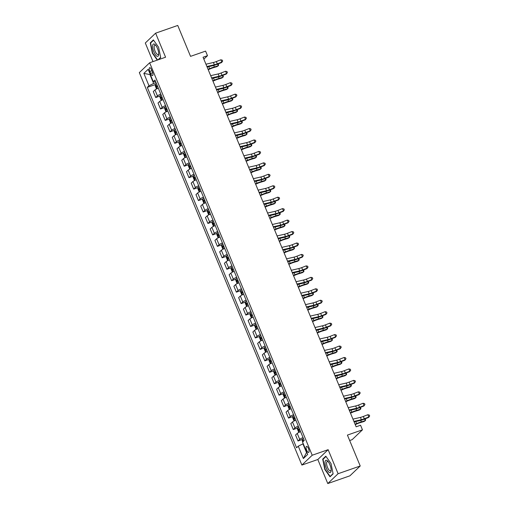 <?xml version="1.0" encoding="UTF-8"?>
<svg xmlns="http://www.w3.org/2000/svg" width="509" height="509" viewBox="0 0 509 509"><rect width="100%" height="100%" fill="white"/><g stroke="black" fill="none" stroke-linecap="round" stroke-linejoin="round"><path stroke-width="0.76" d="M308.473 448.575A3.207 1.139 -109.2 0 0 306.526 446.393A3.207 1.139 -109.2 0 0 306.692 450.274A3.207 1.139 -109.2 0 0 308.639 452.45A3.207 1.139 -109.2 0 0 308.473 448.575M349.67 440.527L352.145 439.668L362.459 429.831L360.563 425.25L356.141 426.796L203.059 57.237L207.487 55.691L205.591 51.11L190.544 56.359L177.743 25.45L155.614 33.174L145.3 43.004L152.999 61.602M327.777 483.55L349.899 475.826L360.219 465.996L338.097 473.72L328.14 449.676L312.208 455.237L301.888 465.067L317.82 459.506L327.777 483.55L338.097 473.72M312.208 455.237L149.646 62.772L139.326 72.609L301.888 465.067M149.811 71.432L150.645 73.449A3.105 1.101 -109.2 0 0 152.535 75.555A3.105 1.101 -109.2 0 0 152.376 71.801L151.536 69.784A3.105 1.101 -109.2 0 0 149.652 67.672A3.105 1.101 -109.2 0 0 149.811 71.432L151.917 70.7M150.301 74.505L150.028 74.766L153.635 83.463L148.978 85.767L147.292 87.37L296.575 447.78L298.261 446.17L302.919 443.873L306.52 452.571L306.793 452.31M148.978 85.767L143.856 73.398L148.151 69.307L153.273 81.675L155.557 81.51M298.261 446.17L303.383 458.533L307.678 454.442L302.556 442.079L304.242 440.47L154.959 80.066L153.273 81.675M362.459 429.831L347.418 435.087L360.219 465.996M149.646 62.772L165.578 57.212L155.614 33.174M203.854 59.152L207.487 55.691M150.365 74.651L143.856 73.398M156.021 82.63L153.635 83.463M303.249 443.753L302.919 443.873M147.292 87.37L155.353 84.558M158.318 88.165A4.008 0.592 157.5 0 0 154.971 89.966L153.285 91.569L155.748 97.524L160.1 96.004M303.046 437.581A4.008 0.592 157.5 0 0 299.706 439.375L298.013 440.985L302.365 439.464M298.013 440.985L295.551 435.03L297.237 433.426A4.008 0.592 157.5 0 1 300.584 431.626M298.306 426.128A4.008 0.592 157.5 0 0 294.959 427.929L293.273 429.539L297.619 428.018M293.273 429.539L290.804 423.583L292.497 421.974A4.008 0.592 157.5 0 1 295.837 420.179M293.566 414.682A4.008 0.592 157.5 0 0 290.219 416.477L288.533 418.086L292.879 416.572M288.533 418.086L286.064 412.131L287.75 410.528A4.008 0.592 157.5 0 1 291.097 408.727M288.819 403.23A4.008 0.592 157.5 0 0 285.479 405.03L283.787 406.64L288.139 405.119M283.787 406.64L281.324 400.685L283.01 399.075A4.008 0.592 157.5 0 1 286.357 397.281M284.079 391.784A4.008 0.592 157.5 0 0 280.733 393.584L279.047 395.188L283.392 393.673M279.047 395.188L276.578 389.239L278.27 387.629A4.008 0.592 157.5 0 1 281.611 385.828M279.339 380.338A4.008 0.592 157.5 0 0 275.993 382.132L274.306 383.741L278.652 382.221M274.306 383.741L271.838 377.786L273.524 376.183A4.008 0.592 157.5 0 1 276.871 374.382M274.593 368.885A4.008 0.592 157.5 0 0 271.252 370.686L269.56 372.295L273.912 370.775M269.56 372.295L267.098 366.34L268.784 364.73A4.008 0.592 157.5 0 1 272.13 362.936M269.853 357.439A4.008 0.592 157.5 0 0 266.506 359.233L264.82 360.843L269.166 359.329M264.82 360.843L262.351 354.888L264.044 353.284A4.008 0.592 157.5 0 1 267.384 351.484M265.113 345.986A4.008 0.592 157.5 0 0 261.766 347.787L260.08 349.397L264.425 347.876M260.08 349.397L257.611 343.441L259.297 341.832A4.008 0.592 157.5 0 1 262.644 340.037M260.366 334.54A4.008 0.592 157.5 0 0 257.026 336.341L255.333 337.944L259.685 336.43M255.333 337.944L252.871 331.995L254.557 330.386A4.008 0.592 157.5 0 1 257.904 328.585M255.626 323.094A4.008 0.592 157.5 0 0 252.279 324.888L250.593 326.498L254.939 324.977M250.593 326.498L248.125 320.543L249.817 318.939A4.008 0.592 157.5 0 1 253.158 317.139M250.886 311.642A4.008 0.592 157.5 0 0 247.539 313.442L245.853 315.052L250.199 313.531M245.853 315.052L243.385 309.097L245.071 307.487A4.008 0.592 157.5 0 1 248.417 305.693M246.14 300.195A4.008 0.592 157.5 0 0 242.799 301.99L241.107 303.599L245.459 302.085M241.107 303.599L238.645 297.644L240.331 296.041A4.008 0.592 157.5 0 1 243.677 294.24M241.4 288.743A4.008 0.592 157.5 0 0 238.053 290.544L236.367 292.153L240.712 290.633M236.367 292.153L233.898 286.198L235.591 284.588A4.008 0.592 157.5 0 1 238.931 282.794M236.66 277.297A4.008 0.592 157.5 0 0 233.313 279.097L231.627 280.701L235.972 279.187M231.627 280.701L229.158 274.752L230.844 273.142A4.008 0.592 157.5 0 1 234.191 271.342M231.913 265.851A4.008 0.592 157.5 0 0 228.573 267.645L226.88 269.255L231.232 267.734M226.88 269.255L224.418 263.299L226.104 261.696A4.008 0.592 157.5 0 1 229.451 259.895M227.173 254.398A4.008 0.592 157.5 0 0 223.826 256.199L222.14 257.808L226.486 256.288M222.14 257.808L219.672 251.853L221.364 250.243A4.008 0.592 157.5 0 1 224.704 248.449M222.427 242.952A4.008 0.592 157.5 0 0 219.086 244.746L217.4 246.356L221.746 244.842M217.4 246.356L214.932 240.401L216.618 238.797A4.008 0.592 157.5 0 1 219.964 236.997M217.687 231.5A4.008 0.592 157.5 0 0 214.346 233.3L212.654 234.91L217.006 233.389M212.654 234.91L210.192 228.955L211.878 227.345A4.008 0.592 157.5 0 1 215.224 225.551M212.947 220.053A4.008 0.592 157.5 0 0 209.6 221.854L207.914 223.457L212.259 221.943M207.914 223.457L205.445 217.508L207.138 215.899A4.008 0.592 157.5 0 1 210.478 214.098M208.2 208.607A4.008 0.592 157.5 0 0 204.86 210.402L203.174 212.011L207.519 210.491M203.174 212.011L200.705 206.056L202.391 204.453A4.008 0.592 157.5 0 1 205.738 202.652M203.46 197.155A4.008 0.592 157.5 0 0 200.12 198.955L198.427 200.565L202.779 199.044M198.427 200.565L195.965 194.61L197.651 193A4.008 0.592 157.5 0 1 200.998 191.206M198.72 185.709A4.008 0.592 157.5 0 0 195.373 187.503L193.687 189.113L198.033 187.598M193.687 189.113L191.219 183.157L192.911 181.554A4.008 0.592 157.5 0 1 196.251 179.753M193.974 174.256A4.008 0.592 157.5 0 0 190.633 176.057L188.947 177.666L193.293 176.146M188.947 177.666L186.479 171.711L188.165 170.101A4.008 0.592 157.5 0 1 191.511 168.307M189.233 162.81A4.008 0.592 157.5 0 0 185.887 164.611L184.201 166.214L188.553 164.7M184.201 166.214L181.738 160.265L183.425 158.655A4.008 0.592 157.5 0 1 186.771 156.855M184.493 151.364A4.008 0.592 157.5 0 0 181.147 153.158L179.461 154.768L183.806 153.247M179.461 154.768L176.992 148.813L178.684 147.209A4.008 0.592 157.5 0 1 182.025 145.409M179.747 139.911A4.008 0.592 157.5 0 0 176.407 141.712L174.721 143.322L179.066 141.801M174.721 143.322L172.252 137.366L173.938 135.757A4.008 0.592 157.5 0 1 177.285 133.962M175.007 128.465A4.008 0.592 157.5 0 0 171.66 130.259L169.974 131.869L174.326 130.355M169.974 131.869L167.512 125.914L169.198 124.311A4.008 0.592 157.5 0 1 172.545 122.51M170.267 117.013A4.008 0.592 157.5 0 0 166.92 118.813L165.234 120.423L169.58 118.902M165.234 120.423L162.765 114.468L164.458 112.858A4.008 0.592 157.5 0 1 167.798 111.064M165.52 105.567A4.008 0.592 157.5 0 0 162.18 107.367L160.494 108.971L164.84 107.456M160.494 108.971L158.025 103.022L159.711 101.412A4.008 0.592 157.5 0 1 163.058 99.611M160.78 94.12A4.008 0.592 157.5 0 0 157.434 95.915L155.748 97.524M303.383 458.533L306.52 452.571M158.49 59.687L160.698 57.581L158.592 47.261L153.374 39.906L150.27 42.864L152.376 53.184L157.281 60.107M328.14 449.676L317.82 459.506M333.128 473.854L331.015 463.54L325.805 456.179L322.693 459.143L324.799 469.457L330.017 476.818L333.128 473.854M151.078 42.584L150.27 42.864M323.508 458.857L322.693 459.143M205.948 64.21L213.424 62.492A5.014 0.744 157.5 0 0 216.338 61.551L220.855 59.788L221.803 62.079L222.668 61.067L221.619 62.556L217.095 64.319A7.52 1.113 -22.5 0 1 212.724 65.731L207.112 67.016M206.896 66.501L214.372 64.783A5.014 0.744 157.5 0 0 217.286 63.841L221.803 62.079L221.619 62.556M220.855 59.788L222.287 60.151L222.668 61.067M156.982 88.757L156.346 88.502L155.207 85.754L155.385 84.303A2.66 0.394 -22.5 0 1 156.448 83.648M157.166 85.391A2.66 0.394 157.5 0 0 156.428 85.805L156.88 86.905A2.66 0.394 -22.5 0 1 157.618 86.485M208.232 69.714L210.007 68.938A5.014 0.744 -22.5 0 1 213.169 67.761L217.082 66.577L218.253 65.756L214.34 66.94A7.52 1.113 157.5 0 0 209.6 68.709L208.086 69.364M218.056 63.943L218.66 64.999L218.253 65.756L217.578 64.128M210.694 75.656L218.164 73.939A5.014 0.744 157.5 0 0 221.078 72.997L225.595 71.241L226.543 73.531L227.408 72.513L226.359 74.002L221.835 75.765A7.52 1.113 -22.5 0 1 217.47 77.177L211.859 78.469M211.642 77.947L219.112 76.229A5.014 0.744 157.5 0 0 222.026 75.287L226.543 73.531L226.359 74.002M225.595 71.241L227.027 71.604L227.408 72.513M215.434 87.103L222.91 85.391A5.014 0.744 157.5 0 0 225.818 84.449L230.342 82.687L231.29 84.978L232.149 83.966L231.099 85.455L226.581 87.217A7.52 1.113 -22.5 0 1 222.21 88.623L216.599 89.915M216.382 89.393L223.858 87.682A5.014 0.744 157.5 0 0 226.766 86.74L231.29 84.978L231.099 85.455M230.342 82.687L231.773 83.05L232.149 83.966M220.174 98.555L227.65 96.837A5.014 0.744 157.5 0 0 230.564 95.896L235.082 94.133L236.03 96.424L236.895 95.412L235.845 96.901L231.321 98.663A7.52 1.113 -22.5 0 1 226.957 100.076L221.339 101.361M221.122 100.846L228.598 99.128A5.014 0.744 157.5 0 0 231.512 98.186L236.03 96.424L235.845 96.901M235.082 94.133L236.513 94.496L236.895 95.412M161.722 100.209L161.086 99.949L159.953 97.2L160.131 95.756A2.66 0.394 -22.5 0 1 161.188 95.1M161.907 96.837A2.66 0.394 157.5 0 0 161.168 97.257L161.62 98.358A2.66 0.394 -22.5 0 1 162.365 97.938M212.972 81.16L214.753 80.39A5.014 0.744 -22.5 0 1 217.909 79.207L221.829 78.023L222.999 77.209L219.086 78.392A7.52 1.113 157.5 0 0 214.34 80.155L212.832 80.816M222.796 75.389L223.4 76.452L222.999 77.209L222.325 75.574M212.196 78.392L211.878 78.526M166.462 111.656L165.832 111.395L164.693 108.652L164.871 107.202A2.66 0.394 -22.5 0 1 165.928 106.546M166.653 108.283A2.66 0.394 157.5 0 0 165.909 108.703L166.367 109.804A2.66 0.394 -22.5 0 1 167.105 109.384M217.712 92.606L219.494 91.836A5.014 0.744 -22.5 0 1 222.656 90.659L226.569 89.476L227.739 88.655L223.826 89.838A7.52 1.113 157.5 0 0 219.086 91.607L217.572 92.263M227.542 86.842L228.147 87.898L227.739 88.655L227.065 87.026M171.209 123.108L170.572 122.847L169.433 120.099L169.612 118.648A2.66 0.394 -22.5 0 1 170.674 117.993M171.393 119.736A2.66 0.394 157.5 0 0 170.655 120.156L171.107 121.25A2.66 0.394 -22.5 0 1 171.845 120.837M222.458 104.059L224.234 103.282A5.014 0.744 -22.5 0 1 227.396 102.105L231.309 100.922L232.479 100.101L228.566 101.285A7.52 1.113 157.5 0 0 223.826 103.053L222.312 103.715M232.282 98.288L232.887 99.35L232.479 100.101L231.805 98.472M224.921 110.001L232.39 108.29A5.014 0.744 157.5 0 0 235.304 107.348L239.822 105.586L240.77 107.876L241.635 106.865L240.585 108.353L236.061 110.109A7.52 1.113 -22.5 0 1 231.697 111.522L226.085 112.813M225.869 112.292L233.338 110.574A5.014 0.744 157.5 0 0 236.252 109.639L240.77 107.876L240.585 108.353M239.822 105.586L241.253 105.948L241.635 106.865M175.949 134.554L175.312 134.293L174.18 131.545L174.358 130.1A2.66 0.394 -22.5 0 1 175.414 129.445M176.133 131.182A2.66 0.394 157.5 0 0 175.395 131.602L175.847 132.703A2.66 0.394 -22.5 0 1 176.591 132.283M227.199 115.505L228.98 114.735A5.014 0.744 -22.5 0 1 232.136 113.558L236.055 112.374L237.226 111.554L233.313 112.737A7.52 1.113 157.5 0 0 228.566 114.506L227.059 115.161M237.022 109.74L237.627 110.797L237.226 111.554L236.551 109.925M226.422 112.737L226.104 112.871M158.7 54.457A6.515 2.31 -109.2 0 0 158.713 54.304A6.515 2.31 -109.2 0 0 155.474 45.021A6.515 2.31 -109.2 0 0 152.617 45.867A6.515 2.31 -109.2 0 0 155.321 54.635A6.515 2.31 -109.2 0 0 158.7 54.457M155.932 45.6A4.931 1.75 -109.2 0 0 154.844 45.225A4.931 1.75 -109.2 0 0 154.163 46.631A4.931 1.75 -109.2 0 0 155.455 51.982A4.931 1.75 -109.2 0 0 158.095 54.539A4.931 1.75 -109.2 0 0 158.713 53.566M157.593 59.998L152.649 53.031L150.607 43.036L153.584 40.198M160.653 57.352L158.032 59.846M326.275 468.165A6.515 2.31 -109.2 0 0 329.361 472.479A6.515 2.31 -109.2 0 0 331.136 470.577A6.515 2.31 -109.2 0 0 329.902 464.711A6.515 2.31 -109.2 0 0 327.898 461.294A6.515 2.31 -109.2 0 0 325.149 461.428A6.515 2.31 -109.2 0 0 326.275 468.165M328.356 461.873A4.931 1.75 -109.2 0 0 327.268 461.498A4.931 1.75 -109.2 0 0 327.522 467.466A4.931 1.75 -109.2 0 0 330.519 470.812A4.931 1.75 -109.2 0 0 331.143 469.839M333.077 473.624L330.131 476.437L325.079 469.304L323.037 459.309L326.008 456.471M330.589 476.278L330.131 476.437M229.661 121.454L237.137 119.736A5.014 0.744 157.5 0 0 240.044 118.794L244.568 117.032L245.516 119.322L246.375 118.311L245.325 119.8L240.808 121.562A7.52 1.113 -22.5 0 1 236.437 122.974L230.825 124.26M230.609 123.744L238.085 122.026A5.014 0.744 157.5 0 0 240.992 121.085L245.516 119.322L245.325 119.8M244.568 117.032L246 117.394L246.375 118.311M180.689 146L180.059 145.746L178.92 142.997L179.098 141.547A2.66 0.394 -22.5 0 1 180.154 140.891M180.88 142.635A2.66 0.394 157.5 0 0 180.135 143.048L180.593 144.149A2.66 0.394 -22.5 0 1 181.331 143.729M231.939 126.957L233.72 126.181A5.014 0.744 -22.5 0 1 236.882 125.004L240.795 123.821L241.966 123L238.053 124.183A7.52 1.113 157.5 0 0 233.313 125.952L231.799 126.607M241.769 121.187L242.373 122.243L241.966 123L241.291 121.371M234.401 132.9L241.877 131.182A5.014 0.744 157.5 0 0 244.791 130.24L249.308 128.484L250.256 130.775L251.122 129.757L250.072 131.246L245.548 133.008A7.52 1.113 -22.5 0 1 241.183 134.421L235.565 135.712M235.349 135.19L242.825 133.473A5.014 0.744 157.5 0 0 245.739 132.531L250.256 130.775L250.072 131.246M249.308 128.484L250.74 128.847L251.122 129.757M185.435 157.453L184.799 157.192L183.66 154.443L183.838 152.999A2.66 0.394 -22.5 0 1 184.901 152.344M185.62 154.081A2.66 0.394 157.5 0 0 184.882 154.501L185.333 155.601A2.66 0.394 -22.5 0 1 186.071 155.181M236.685 138.403L238.46 137.634A5.014 0.744 -22.5 0 1 241.622 136.45L245.535 135.267L246.706 134.452L242.793 135.636A7.52 1.113 157.5 0 0 238.053 137.398L236.539 138.06M246.509 132.633L247.113 133.695L246.706 134.452L246.032 132.817M239.147 144.346L246.617 142.635A5.014 0.744 157.5 0 0 249.531 141.693L254.048 139.93L254.996 142.221L255.862 141.209L254.812 142.698L250.288 144.461A7.52 1.113 -22.5 0 1 245.923 145.867L240.312 147.158M240.095 146.637L247.565 144.925A5.014 0.744 157.5 0 0 250.479 143.983L254.996 142.221L254.812 142.698M254.048 139.93L255.48 140.293L255.862 141.209M190.175 168.899L189.539 168.638L188.406 165.896L188.584 164.445A2.66 0.394 -22.5 0 1 189.641 163.79M190.36 165.533A2.66 0.394 157.5 0 0 189.622 165.947L190.073 167.047A2.66 0.394 -22.5 0 1 190.818 166.628M241.425 149.85L243.207 149.08A5.014 0.744 -22.5 0 1 246.362 147.903L250.282 146.719L251.452 145.898L247.539 147.082A7.52 1.113 157.5 0 0 242.793 148.851L241.285 149.506M251.249 144.085L251.86 145.141L251.452 145.898L250.778 144.27M240.649 147.082L240.331 147.216M243.887 155.799L251.363 154.081A5.014 0.744 157.5 0 0 254.271 153.139L258.795 151.383L259.743 153.667L260.602 152.655L259.552 154.144L255.034 155.907A7.52 1.113 -22.5 0 1 250.663 157.319L245.052 158.604M244.835 158.089L252.311 156.371A5.014 0.744 157.5 0 0 255.219 155.43L259.743 153.667L259.552 154.144M258.795 151.383L260.226 151.739L260.602 152.655M194.915 180.351L194.285 180.091L193.146 177.342L193.325 175.891A2.66 0.394 -22.5 0 1 194.381 175.236M195.106 176.979A2.66 0.394 157.5 0 0 194.362 177.399L194.82 178.494A2.66 0.394 -22.5 0 1 195.558 178.08M246.165 161.302L247.947 160.526A5.014 0.744 -22.5 0 1 251.109 159.349L255.022 158.165L256.192 157.345L252.279 158.528A7.52 1.113 157.5 0 0 247.539 160.297L246.025 160.959M255.995 155.531L256.6 156.594L256.192 157.345L255.518 155.716M248.627 167.245L256.103 165.533A5.014 0.744 157.5 0 0 259.017 164.592L263.535 162.829L264.483 165.12L265.348 164.108L264.298 165.597L259.775 167.353A7.52 1.113 -22.5 0 1 255.41 168.765L249.792 170.057M249.575 169.535L257.051 167.817A5.014 0.744 157.5 0 0 259.965 166.882L264.483 165.12L264.298 165.597M263.535 162.829L264.966 163.192L265.348 164.108M199.662 191.798L199.025 191.537L197.886 188.788L198.065 187.344A2.66 0.394 -22.5 0 1 199.127 186.688M199.846 188.425A2.66 0.394 157.5 0 0 199.108 188.845L199.56 189.946A2.66 0.394 -22.5 0 1 200.298 189.526M250.912 172.748L252.687 171.978A5.014 0.744 -22.5 0 1 255.849 170.801L259.762 169.618L260.932 168.797L257.02 169.981A7.52 1.113 157.5 0 0 252.279 171.749L250.765 172.405M260.735 166.984L261.34 168.04L260.932 168.797L260.258 167.168M253.374 178.697L260.843 176.979A5.014 0.744 157.5 0 0 263.757 176.038L268.275 174.275L269.229 176.566L270.088 175.554L269.038 177.043L264.515 178.805A7.52 1.113 -22.5 0 1 260.15 180.218L254.538 181.503M254.322 180.988L261.791 179.27A5.014 0.744 157.5 0 0 264.705 178.328L269.229 176.566L269.038 177.043M268.275 174.275L269.706 174.638L270.088 175.554M204.402 203.244L203.765 202.989L202.633 200.241L202.811 198.79A2.66 0.394 -22.5 0 1 203.867 198.135M204.586 199.878A2.66 0.394 157.5 0 0 203.848 200.292L204.3 201.392A2.66 0.394 -22.5 0 1 205.044 200.972M255.652 184.201L257.433 183.425A5.014 0.744 -22.5 0 1 260.589 182.247L264.508 181.064L265.679 180.243L261.766 181.427A7.52 1.113 157.5 0 0 257.02 183.195L255.512 183.851M265.475 178.43L266.086 179.486L265.679 180.243L265.004 178.614M254.875 181.427L254.557 181.56M258.114 190.143L265.59 188.425A5.014 0.744 157.5 0 0 268.498 187.484L273.021 185.728L273.969 188.018L274.828 187L273.778 188.489L269.261 190.251A7.52 1.113 -22.5 0 1 264.89 191.664L259.278 192.956M259.062 192.434L266.538 190.716A5.014 0.744 157.5 0 0 269.446 189.774L273.969 188.018L273.778 188.489M273.021 185.728L274.453 186.09L274.828 187M209.142 214.696L208.512 214.435L207.373 211.687L207.551 210.242A2.66 0.394 -22.5 0 1 208.607 209.587M209.333 211.324A2.66 0.394 157.5 0 0 208.588 211.744L209.046 212.845A2.66 0.394 -22.5 0 1 209.784 212.425M260.392 195.647L262.173 194.877A5.014 0.744 -22.5 0 1 265.335 193.694L269.248 192.51L270.419 191.696L266.506 192.879A7.52 1.113 157.5 0 0 261.766 194.642L260.252 195.303M270.222 189.876L270.826 190.939L270.419 191.696L269.745 190.061M262.854 201.589L270.33 199.878A5.014 0.744 157.5 0 0 273.244 198.936L277.761 197.174L278.709 199.464L279.575 198.453L278.525 199.942L274.001 201.704A7.52 1.113 -22.5 0 1 269.636 203.11L264.018 204.402M263.808 203.88L271.278 202.168A5.014 0.744 157.5 0 0 274.192 201.227L278.709 199.464L278.525 199.942M277.761 197.174L279.193 197.537L279.575 198.453M213.888 226.142L213.252 225.881L212.113 223.139L212.291 221.689A2.66 0.394 -22.5 0 1 213.354 221.033M214.073 222.777A2.66 0.394 157.5 0 0 213.335 223.19L213.786 224.291A2.66 0.394 -22.5 0 1 214.524 223.871M265.138 207.093L266.913 206.323A5.014 0.744 -22.5 0 1 270.075 205.146L273.988 203.963L275.165 203.142L271.246 204.325A7.52 1.113 157.5 0 0 266.506 206.094L264.992 206.749M274.962 201.329L275.566 202.385L275.165 203.142L274.485 201.513M267.6 213.042L275.07 211.324A5.014 0.744 157.5 0 0 277.984 210.382L282.501 208.626L283.456 210.911L284.315 209.899L283.265 211.388L278.741 213.15A7.52 1.113 -22.5 0 1 274.376 214.563L268.765 215.848M268.548 215.332L276.018 213.615A5.014 0.744 157.5 0 0 278.932 212.673L283.456 210.911L283.265 211.388M282.501 208.626L283.933 208.983L284.315 209.899M218.628 237.595L217.992 237.334L216.859 234.585L217.038 233.135A2.66 0.394 -22.5 0 1 218.094 232.479M218.813 234.223A2.66 0.394 157.5 0 0 218.075 234.643L218.526 235.737A2.66 0.394 -22.5 0 1 219.271 235.323M269.878 218.546L271.66 217.769A5.014 0.744 -22.5 0 1 274.815 216.592L278.735 215.409L279.905 214.588L275.993 215.771A7.52 1.113 157.5 0 0 271.246 217.54L269.738 218.202M279.702 212.775L280.313 213.837L279.905 214.588L279.231 212.959M269.102 215.771L268.784 215.911M272.34 224.488L279.816 222.777A5.014 0.744 157.5 0 0 282.724 221.835L287.248 220.073L288.196 222.363L289.055 221.351L288.005 222.84L283.488 224.596A7.52 1.113 -22.5 0 1 279.117 226.009L273.505 227.3M273.288 226.779L280.764 225.061A5.014 0.744 157.5 0 0 283.672 224.125L288.196 222.363L288.005 222.84M287.248 220.073L288.679 220.435L289.055 221.351M223.368 249.041L222.738 248.78L221.6 246.032L221.778 244.587A2.66 0.394 -22.5 0 1 222.834 243.932M223.559 245.669A2.66 0.394 157.5 0 0 222.815 246.089L223.273 247.189A2.66 0.394 -22.5 0 1 224.011 246.77M274.618 229.992L276.4 229.222A5.014 0.744 -22.5 0 1 279.562 228.045L283.475 226.861L284.646 226.041L280.733 227.224A7.52 1.113 157.5 0 0 275.993 228.993L274.478 229.648M284.448 224.227L285.053 225.283L284.646 226.041L283.971 224.412M277.081 235.941L284.556 234.223A5.014 0.744 157.5 0 0 287.47 233.281L291.988 231.519L292.936 233.809L293.801 232.798L292.751 234.286L288.228 236.049A7.52 1.113 -22.5 0 1 283.863 237.461L278.245 238.746M278.035 238.231L285.504 236.513A5.014 0.744 157.5 0 0 288.418 235.572L292.936 233.809L292.751 234.286M291.988 231.519L293.419 231.881L293.801 232.798M228.115 260.487L227.478 260.233L226.34 257.484L226.518 256.033A2.66 0.394 -22.5 0 1 227.58 255.378M228.299 257.121A2.66 0.394 157.5 0 0 227.561 257.535L228.013 258.636A2.66 0.394 -22.5 0 1 228.751 258.216M279.365 241.444L281.14 240.668A5.014 0.744 -22.5 0 1 284.302 239.491L288.215 238.307L289.392 237.487L285.473 238.67A7.52 1.113 157.5 0 0 280.733 240.439L279.218 241.094M289.188 235.673L289.793 236.73L289.392 237.487L288.711 235.858M281.827 247.387L289.297 245.669A5.014 0.744 157.5 0 0 292.211 244.727L296.728 242.971L297.682 245.262L298.541 244.244L297.491 245.732L292.968 247.495A7.52 1.113 -22.5 0 1 288.603 248.907L282.991 250.199M282.775 249.677L290.245 247.959A5.014 0.744 157.5 0 0 293.159 247.018L297.682 245.262L297.491 245.732M296.728 242.971L298.159 243.334L298.541 244.244M232.855 271.94L232.219 271.679L231.086 268.93L231.264 267.486A2.66 0.394 -22.5 0 1 232.32 266.831M233.039 268.567A2.66 0.394 157.5 0 0 232.301 268.987L232.759 270.088A2.66 0.394 -22.5 0 1 233.497 269.668M284.105 252.89L285.886 252.12A5.014 0.744 -22.5 0 1 289.042 250.937L292.961 249.754L294.132 248.939L290.219 250.123A7.52 1.113 157.5 0 0 285.473 251.885L283.965 252.547M293.928 247.119L294.539 248.182L294.132 248.939L293.458 247.304M283.328 250.123L283.01 250.256M286.567 258.839L294.043 257.121A5.014 0.744 157.5 0 0 296.951 256.18L301.474 254.417L302.422 256.708L303.281 255.696L302.231 257.185L297.714 258.947A7.52 1.113 -22.5 0 1 293.343 260.353L287.731 261.645M287.515 261.123L294.991 259.412A5.014 0.744 157.5 0 0 297.899 258.47L302.422 256.708L302.231 257.185M301.474 254.417L302.906 254.78L303.281 255.696M237.595 283.386L236.965 283.125L235.826 280.383L236.004 278.932A2.66 0.394 -22.5 0 1 237.06 278.277M237.786 280.02A2.66 0.394 157.5 0 0 237.041 280.434L237.499 281.534A2.66 0.394 -22.5 0 1 238.237 281.114M288.845 264.336L290.626 263.567A5.014 0.744 -22.5 0 1 293.788 262.389L297.701 261.206L298.872 260.385L294.959 261.569A7.52 1.113 157.5 0 0 290.219 263.338L288.705 263.993M298.675 258.572L299.279 259.628L298.872 260.385L298.198 258.757M291.307 270.285L298.783 268.567A5.014 0.744 157.5 0 0 301.697 267.626L306.214 265.87L307.162 268.154L308.028 267.142L306.978 268.631L302.454 270.394A7.52 1.113 -22.5 0 1 298.089 271.806L292.471 273.091M292.261 272.576L299.731 270.858A5.014 0.744 157.5 0 0 302.645 269.916L307.162 268.154L306.978 268.631M306.214 265.87L307.646 266.226L308.028 267.142M242.341 294.838L241.705 294.577L240.566 291.829L240.744 290.378A2.66 0.394 -22.5 0 1 241.807 289.723M242.526 291.466A2.66 0.394 157.5 0 0 241.788 291.886L242.239 292.98A2.66 0.394 -22.5 0 1 242.978 292.567M293.591 275.789L295.366 275.013A5.014 0.744 -22.5 0 1 298.529 273.836L302.441 272.652L303.618 271.831L299.699 273.015A7.52 1.113 157.5 0 0 294.959 274.784L293.445 275.445M303.415 270.018L304.019 271.081L303.618 271.831L302.938 270.203M296.053 281.731L303.523 280.02A5.014 0.744 157.5 0 0 306.437 279.078L310.954 277.316L311.909 279.606L312.768 278.595L311.718 280.084L307.194 281.84A7.52 1.113 -22.5 0 1 302.83 283.252L297.218 284.544M297.002 284.022L304.471 282.304A5.014 0.744 157.5 0 0 307.385 281.369L311.909 279.606L311.718 280.084M310.954 277.316L312.386 277.679L312.768 278.595M247.081 306.284L246.445 306.024L245.313 303.275L245.491 301.831A2.66 0.394 -22.5 0 1 246.547 301.175M247.266 302.912A2.66 0.394 157.5 0 0 246.528 303.332L246.986 304.433A2.66 0.394 -22.5 0 1 247.724 304.013M298.331 287.235L300.113 286.465A5.014 0.744 -22.5 0 1 303.269 285.288L307.188 284.105L308.359 283.284L304.446 284.467A7.52 1.113 157.5 0 0 299.699 286.236L298.191 286.891M308.155 281.471L308.766 282.527L308.359 283.284L307.684 281.655M300.794 293.184L308.269 291.466A5.014 0.744 157.5 0 0 311.177 290.524L315.701 288.762L316.649 291.053L317.508 290.041L316.458 291.53L311.941 293.292A7.52 1.113 -22.5 0 1 307.57 294.705L301.958 295.99M301.742 295.474L309.217 293.757A5.014 0.744 157.5 0 0 312.125 292.815L316.649 291.053L316.458 291.53M315.701 288.762L317.132 289.125L317.508 290.041M251.821 317.731L251.191 317.476L250.053 314.727L250.231 313.277A2.66 0.394 -22.5 0 1 251.287 312.621M252.012 314.365A2.66 0.394 157.5 0 0 251.268 314.778L251.726 315.879A2.66 0.394 -22.5 0 1 252.464 315.459M303.071 298.688L304.853 297.911A5.014 0.744 -22.5 0 1 308.015 296.734L311.928 295.551L313.099 294.73L309.186 295.914A7.52 1.113 157.5 0 0 304.446 297.682L302.931 298.338M312.901 292.917L313.506 293.973L313.099 294.73L312.424 293.101M305.534 304.63L313.01 302.912A5.014 0.744 157.5 0 0 315.924 301.971L320.441 300.215L321.389 302.505L322.254 301.487L321.204 302.976L316.681 304.738A7.52 1.113 -22.5 0 1 312.316 306.151L306.698 307.442M306.488 306.921L313.958 305.203A5.014 0.744 157.5 0 0 316.872 304.261L321.389 302.505L321.204 302.976M320.441 300.215L321.873 300.577L322.254 301.487M256.568 329.183L255.932 328.922L254.793 326.174L254.971 324.729A2.66 0.394 -22.5 0 1 256.033 324.074M256.752 325.811A2.66 0.394 157.5 0 0 256.014 326.231L256.466 327.332A2.66 0.394 -22.5 0 1 257.204 326.912M307.818 310.134L309.593 309.364A5.014 0.744 -22.5 0 1 312.755 308.18L316.668 306.997L317.845 306.183L313.926 307.366A7.52 1.113 157.5 0 0 309.186 309.128L307.671 309.79M317.641 304.363L318.246 305.425L317.845 306.183L317.164 304.547M310.28 316.083L317.75 314.365A5.014 0.744 157.5 0 0 320.664 313.423L325.181 311.661L326.135 313.951L326.994 312.94L325.945 314.428L321.421 316.191A7.52 1.113 -22.5 0 1 317.056 317.597L311.444 318.888M311.228 318.367L318.698 316.655A5.014 0.744 157.5 0 0 321.612 315.714L326.135 313.951L325.945 314.428M325.181 311.661L326.613 312.023L326.994 312.94M261.308 340.629L260.672 340.368L259.539 337.626L259.717 336.175A2.66 0.394 -22.5 0 1 260.773 335.52M261.492 337.263A2.66 0.394 157.5 0 0 260.754 337.677L261.212 338.778A2.66 0.394 -22.5 0 1 261.95 338.358M312.558 321.58L314.339 320.81A5.014 0.744 -22.5 0 1 317.495 319.633L321.414 318.449L322.585 317.629L318.672 318.812A7.52 1.113 157.5 0 0 313.926 320.581L312.418 321.236M322.382 315.815L322.992 316.872L322.585 317.629L321.911 316M315.02 327.529L322.496 325.811A5.014 0.744 157.5 0 0 325.404 324.869L329.927 323.113L330.875 325.397L331.734 324.386L330.685 325.875L326.167 327.637A7.52 1.113 -22.5 0 1 321.796 329.049L316.184 330.335M315.968 329.819L323.444 328.101A5.014 0.744 157.5 0 0 326.352 327.16L330.875 325.397L330.685 325.875M329.927 323.113L331.359 323.469L331.734 324.386M266.048 352.082L265.418 351.821L264.279 349.072L264.457 347.622A2.66 0.394 -22.5 0 1 265.513 346.966M266.239 348.71A2.66 0.394 157.5 0 0 265.494 349.129L265.952 350.224A2.66 0.394 -22.5 0 1 266.691 349.81M317.298 333.032L319.079 332.256A5.014 0.744 -22.5 0 1 322.242 331.079L326.154 329.896L327.325 329.075L323.412 330.258A7.52 1.113 157.5 0 0 318.672 332.027L317.158 332.689M327.128 327.262L327.732 328.324L327.325 329.075L326.651 327.446M319.76 338.975L327.236 337.263A5.014 0.744 157.5 0 0 330.15 336.322L334.668 334.559L335.616 336.85L336.481 335.838L335.431 337.327L330.907 339.083A7.52 1.113 -22.5 0 1 326.543 340.496L320.924 341.787M320.715 341.265L328.184 339.548A5.014 0.744 157.5 0 0 331.098 338.612L335.616 336.85L335.431 337.327M334.668 334.559L336.099 334.922L336.481 335.838M270.794 363.528L270.158 363.267L269.019 360.518L269.197 359.074A2.66 0.394 -22.5 0 1 270.26 358.419M270.979 360.156A2.66 0.394 157.5 0 0 270.241 360.576L270.693 361.676A2.66 0.394 -22.5 0 1 271.431 361.256M322.044 344.478L323.819 343.709A5.014 0.744 -22.5 0 1 326.982 342.532L330.895 341.348L332.072 340.527L328.152 341.711A7.52 1.113 157.5 0 0 323.412 343.48L321.898 344.135M331.868 338.714L332.472 339.77L332.072 340.527L331.391 338.899M324.507 350.427L331.976 348.71A5.014 0.744 157.5 0 0 334.89 347.768L339.408 346.005L340.362 348.296L341.221 347.284L340.171 348.773L335.647 350.536A7.52 1.113 -22.5 0 1 331.283 351.948L325.671 353.233M325.455 352.718L332.924 351A5.014 0.744 157.5 0 0 335.838 350.058L340.362 348.296L340.171 348.773M339.408 346.005L340.839 346.368L341.221 347.284M275.534 374.974L274.898 374.719L273.766 371.971L273.944 370.52A2.66 0.394 -22.5 0 1 275 369.865M275.719 371.608A2.66 0.394 157.5 0 0 274.981 372.022L275.439 373.122A2.66 0.394 -22.5 0 1 276.177 372.703M326.784 355.931L328.566 355.155A5.014 0.744 -22.5 0 1 331.722 353.978L335.641 352.794L336.812 351.974L332.899 353.157A7.52 1.113 157.5 0 0 328.152 354.926L326.644 355.581M336.608 350.16L337.219 351.216L336.812 351.974L336.137 350.345M329.247 361.874L336.723 360.156A5.014 0.744 157.5 0 0 339.63 359.214L344.154 357.458L345.102 359.748L345.961 358.73L344.911 360.219L340.394 361.982A7.52 1.113 -22.5 0 1 336.023 363.394L330.411 364.686M330.195 364.164L337.671 362.446A5.014 0.744 157.5 0 0 340.578 361.505L345.102 359.748L344.911 360.219M344.154 357.458L345.586 357.821L345.961 358.73M280.274 386.426L279.645 386.166L278.506 383.417L278.684 381.973A2.66 0.394 -22.5 0 1 279.74 381.317M280.465 383.054A2.66 0.394 157.5 0 0 279.721 383.474L280.179 384.575A2.66 0.394 -22.5 0 1 280.917 384.155M331.524 367.377L333.306 366.607A5.014 0.744 -22.5 0 1 336.468 365.424L340.381 364.24L341.552 363.426L337.639 364.609A7.52 1.113 157.5 0 0 332.899 366.372L331.384 367.034M341.354 361.606L341.959 362.669L341.552 363.426L340.877 361.791M333.987 373.326L341.463 371.608A5.014 0.744 157.5 0 0 344.377 370.667L348.894 368.904L349.842 371.195L350.707 370.183L349.658 371.672L345.134 373.434A7.52 1.113 -22.5 0 1 340.769 374.84L335.151 376.132M334.941 375.61L342.411 373.899A5.014 0.744 157.5 0 0 345.325 372.957L349.842 371.195L349.658 371.672M348.894 368.904L350.326 369.267L350.707 370.183M285.021 397.873L284.385 397.612L283.246 394.869L283.424 393.419A2.66 0.394 -22.5 0 1 284.486 392.763M285.205 394.507A2.66 0.394 157.5 0 0 284.467 394.92L284.919 396.021A2.66 0.394 -22.5 0 1 285.657 395.601M336.271 378.823L338.046 378.053A5.014 0.744 -22.5 0 1 341.208 376.876L345.121 375.693L346.298 374.872L342.379 376.056A7.52 1.113 157.5 0 0 337.639 377.824L336.125 378.48M346.095 373.059L346.699 374.115L346.298 374.872L345.617 373.243M338.733 384.772L346.203 383.054A5.014 0.744 157.5 0 0 349.117 382.113L353.634 380.357L354.588 382.641L355.447 381.629L354.398 383.118L349.874 384.88A7.52 1.113 -22.5 0 1 345.509 386.293L339.897 387.578M339.681 387.063L347.151 385.345A5.014 0.744 157.5 0 0 350.065 384.403L354.588 382.641L354.398 383.118M353.634 380.357L355.066 380.713L355.447 381.629M289.761 409.325L289.125 409.064L287.992 406.316L288.17 404.865A2.66 0.394 -22.5 0 1 289.227 404.21M289.945 405.953A2.66 0.394 157.5 0 0 289.207 406.373L289.666 407.467A2.66 0.394 -22.5 0 1 290.404 407.054M341.011 390.276L342.792 389.5A5.014 0.744 -22.5 0 1 345.948 388.322L349.868 387.139L351.038 386.318L347.125 387.502A7.52 1.113 157.5 0 0 342.379 389.27L340.871 389.932M350.835 384.505L351.445 385.567L351.038 386.318L350.364 384.689M343.473 396.218L350.949 394.507A5.014 0.744 157.5 0 0 353.857 393.565L358.381 391.803L359.329 394.093L360.187 393.082L359.138 394.57L354.62 396.326A7.52 1.113 -22.5 0 1 350.249 397.739L344.638 399.031M344.421 398.509L351.897 396.791A5.014 0.744 157.5 0 0 354.805 395.856L359.329 394.093L359.138 394.57M358.381 391.803L359.812 392.165L360.187 393.082M294.501 420.771L293.871 420.51L292.732 417.762L292.91 416.317A2.66 0.394 -22.5 0 1 293.967 415.662M294.692 417.399A2.66 0.394 157.5 0 0 293.947 417.819L294.406 418.92A2.66 0.394 -22.5 0 1 295.144 418.5M345.751 401.722L347.532 400.952A5.014 0.744 -22.5 0 1 350.695 399.775L354.608 398.592L355.778 397.771L351.865 398.954A7.52 1.113 157.5 0 0 347.125 400.723L345.611 401.378M355.581 395.957L356.185 397.014L355.778 397.771L355.104 396.142M348.213 407.671L355.689 405.953A5.014 0.744 157.5 0 0 358.603 405.011L363.121 403.249L364.069 405.539L364.934 404.528L363.884 406.017L359.36 407.779A7.52 1.113 -22.5 0 1 354.996 409.191L349.378 410.477M349.168 409.961L356.637 408.243A5.014 0.744 157.5 0 0 359.551 407.302L364.069 405.539L363.884 406.017M363.121 403.249L364.552 403.612L364.934 404.528M299.247 432.217L298.611 431.963L297.472 429.214L297.65 427.764A2.66 0.394 -22.5 0 1 298.713 427.108M299.432 428.852A2.66 0.394 157.5 0 0 298.694 429.265L299.146 430.366A2.66 0.394 -22.5 0 1 299.89 429.946M350.497 413.174L352.273 412.398A5.014 0.744 -22.5 0 1 355.435 411.221L359.348 410.038L360.525 409.217L356.605 410.4A7.52 1.113 157.5 0 0 351.865 412.169L350.351 412.824M360.321 407.404L360.926 408.46L360.525 409.217L359.844 407.588M352.96 419.117L360.429 417.399A5.014 0.744 157.5 0 0 363.343 416.457L367.867 414.701L368.815 416.992L369.674 415.974L368.624 417.463L364.1 419.225A7.52 1.113 -22.5 0 1 359.736 420.638L354.124 421.929M353.908 421.407L361.377 419.69A5.014 0.744 157.5 0 0 364.291 418.748L368.815 416.992L368.624 417.463M367.867 414.701L369.292 415.064L369.674 415.974M302.734 441.907L302.219 440.66L302.397 439.216A2.66 0.394 -22.5 0 1 303.453 438.561M304.172 440.298A2.66 0.394 157.5 0 0 303.434 440.718L303.345 441.328M355.237 424.621L357.019 423.851A5.014 0.744 -22.5 0 1 360.175 422.667L364.094 421.484L365.265 420.669L361.352 421.853A7.52 1.113 157.5 0 0 356.605 423.615L355.097 424.277M365.061 418.85L365.672 419.912L365.265 420.669L364.59 419.034M157.434 95.915L154.971 89.966M162.18 107.367L159.711 101.412M166.92 118.813L164.458 112.858M171.66 130.259L169.198 124.311M176.407 141.712L173.938 135.757M181.147 153.158L178.684 147.209M185.887 164.611L183.425 158.655M190.633 176.057L188.165 170.101M195.373 187.503L192.911 181.554M200.12 198.955L197.651 193M204.86 210.402L202.391 204.453M209.6 221.854L207.138 215.899M214.346 233.3L211.878 227.345M219.086 244.746L216.618 238.797M223.826 256.199L221.364 250.243M228.573 267.645L226.104 261.696M233.313 279.097L230.844 273.142M238.053 290.544L235.591 284.588M242.799 301.99L240.331 296.041M247.539 313.442L245.071 307.487M252.279 324.888L249.817 318.939M257.026 336.341L254.557 330.386M261.766 347.787L259.297 341.832M266.506 359.233L264.044 353.284M271.252 370.686L268.784 364.73M275.993 382.132L273.524 376.183M280.733 393.584L278.27 387.629M285.479 405.03L283.01 399.075M290.219 416.477L287.75 410.528M294.959 427.929L292.497 421.974M299.706 439.375L297.237 433.426M152.7 72.73L150.645 73.449M213.424 62.492L214.372 64.783M216.338 61.551L217.286 63.841M155.385 84.341L157.173 88.668M214.34 66.94L213.729 65.47M209.6 68.709L208.747 66.641M157.224 85.531L156.428 85.805M218.164 73.939L219.112 76.229M221.078 72.997L222.026 75.287M222.91 85.391L223.858 87.682M225.818 84.449L226.766 86.74M227.65 96.837L228.598 99.128M230.564 95.896L231.512 98.186M160.125 95.787L161.919 100.114M219.086 78.392L218.476 76.916M214.34 80.155L213.487 78.093M161.964 96.977L161.168 97.257M164.865 107.24L166.659 111.566M223.826 89.838L223.216 88.369M219.086 91.607L218.227 89.539M166.71 108.423L165.909 108.703M169.612 118.686L171.399 123.013M228.566 101.285L227.956 99.815M223.826 103.053L222.974 100.992M171.45 119.876L170.655 120.156M232.39 108.29L233.338 110.574M235.304 107.348L236.252 109.639M174.352 130.139L176.146 134.465M233.313 112.737L232.702 111.261M228.566 114.506L227.714 112.438M176.19 131.322L175.395 131.602M237.137 119.736L238.085 122.026M240.044 118.794L240.992 121.085M179.092 141.585L180.886 145.911M238.053 124.183L237.442 122.714M233.313 125.952L232.454 123.884M180.937 142.774L180.135 143.048M241.877 131.182L242.825 133.473M244.791 130.24L245.739 132.531M183.838 153.031L185.626 157.357M242.793 135.636L242.182 134.16M238.053 137.398L237.2 135.337M185.677 154.221L184.882 154.501M246.617 142.635L247.565 144.925M249.531 141.693L250.479 143.983M188.578 164.483L190.372 168.81M247.539 147.082L246.929 145.612M242.793 148.851L241.94 146.783M190.417 165.667L189.622 165.947M251.363 154.081L252.311 156.371M254.271 153.139L255.219 155.43M193.318 175.929L195.112 180.256M252.279 158.528L251.669 157.058M247.539 160.297L246.68 158.235M195.163 177.119L194.362 177.399M256.103 165.533L257.051 167.817M259.017 164.592L259.965 166.882M198.065 187.382L199.852 191.708M257.02 169.981L256.409 168.504M252.279 171.749L251.427 169.682M199.903 188.565L199.108 188.845M260.843 176.979L261.791 179.27M263.757 176.038L264.705 178.328M202.805 198.828L204.599 203.155M261.766 181.427L261.155 179.957M257.02 183.195L256.167 181.128M204.643 200.018L203.848 200.292M265.59 188.425L266.538 190.716M268.498 187.484L269.446 189.774M207.545 210.274L209.339 214.601M266.506 192.879L265.895 191.403M261.766 194.642L260.907 192.58M209.39 211.464L208.588 211.744M270.33 199.878L271.278 202.168M273.244 198.936L274.192 201.227M212.291 221.727L214.079 226.053M271.246 204.325L270.635 202.856M266.506 206.094L265.653 204.026M214.13 222.91L213.335 223.19M275.07 211.324L276.018 213.615M277.984 210.382L278.932 212.673M217.031 233.173L218.825 237.499M275.993 215.771L275.382 214.302M271.246 217.54L270.394 215.479M218.87 234.363L218.075 234.643M279.816 222.777L280.764 225.061M282.724 221.835L283.672 224.125M221.771 244.625L223.566 248.952M280.733 227.224L280.122 225.748M275.993 228.993L275.134 226.925M223.616 245.809L222.815 246.089M284.556 234.223L285.504 236.513M287.47 233.281L288.418 235.572M226.518 256.072L228.306 260.398M285.473 238.67L284.862 237.2M280.733 240.439L279.88 238.371M228.356 257.261L227.561 257.535M289.297 245.669L290.245 247.959M292.211 244.727L293.159 247.018M231.258 267.518L233.052 271.844M290.219 250.123L289.608 248.647M285.473 251.885L284.62 249.824M233.097 268.707L232.301 268.987M294.043 257.121L294.991 259.412M296.951 256.18L297.899 258.47M235.998 278.97L237.792 283.297M294.959 261.569L294.348 260.099M290.219 263.338L289.36 261.27M237.843 280.154L237.041 280.434M298.783 268.567L299.731 270.858M301.697 267.626L302.645 269.916M240.744 290.416L242.532 294.743M299.699 273.015L299.088 271.545M294.959 274.784L294.107 272.722M242.583 291.606L241.788 291.886M303.523 280.02L304.471 282.304M306.437 279.078L307.385 281.369M245.484 301.869L247.279 306.195M304.446 284.467L303.835 282.991M299.699 286.236L298.847 284.168M247.323 303.052L246.528 303.332M308.269 291.466L309.217 293.757M311.177 290.524L312.125 292.815M250.224 313.315L252.019 317.641M309.186 295.914L308.575 294.444M304.446 297.682L303.587 295.614M252.07 314.505L251.268 314.778M313.01 302.912L313.958 305.203M315.924 301.971L316.872 304.261M254.971 324.761L256.759 329.088M313.926 307.366L313.315 305.89M309.186 309.128L308.333 307.067M256.81 325.951L256.014 326.231M317.75 314.365L318.698 316.655M320.664 313.423L321.612 315.714M259.711 336.214L261.505 340.54M318.672 318.812L318.061 317.342M313.926 320.581L313.073 318.513M261.55 337.397L260.754 337.677M322.496 325.811L323.444 328.101M325.404 324.869L326.352 327.16M264.451 347.66L266.245 351.986M323.412 330.258L322.801 328.789M318.672 332.027L317.813 329.966M266.296 348.85L265.494 349.129M327.236 337.263L328.184 339.548M330.15 336.322L331.098 338.612M269.197 359.112L270.985 363.439M328.152 341.711L327.541 340.235M323.412 343.48L322.56 341.412M271.036 360.296L270.241 360.576M331.976 348.71L332.924 351M334.89 347.768L335.838 350.058M273.937 370.558L275.732 374.885M332.899 353.157L332.288 351.687M328.152 354.926L327.3 352.858M275.776 371.748L274.981 372.022M336.723 360.156L337.671 362.446M339.63 359.214L340.578 361.505M278.678 382.004L280.472 386.331M337.639 364.609L337.028 363.133M332.899 366.372L332.04 364.31M280.523 383.194L279.721 383.474M341.463 371.608L342.411 373.899M344.377 370.667L345.325 372.957M283.424 393.457L285.212 397.784M342.379 376.056L341.768 374.586M337.639 377.824L336.786 375.757M285.263 394.64L284.467 394.92M346.203 383.054L347.151 385.345M349.117 382.113L350.065 384.403M288.164 404.903L289.958 409.23M347.125 387.502L346.514 386.032M342.379 389.27L341.526 387.209M290.003 406.093L289.207 406.373M350.949 394.507L351.897 396.791M353.857 393.565L354.805 395.856M292.904 416.356L294.698 420.682M351.865 398.954L351.255 397.478M347.125 400.723L346.266 398.655M294.749 417.539L293.947 417.819M355.689 405.953L356.637 408.243M358.603 405.011L359.551 407.302M297.65 427.802L299.438 432.128M356.605 410.4L355.995 408.931M351.865 412.169L351.013 410.101M299.489 428.992L298.694 429.265M360.429 417.399L361.377 419.69M363.343 416.457L364.291 418.748M302.391 439.248L303.275 441.392M361.352 421.853L360.741 420.377M356.605 423.615L355.753 421.554M304.229 440.438L303.434 440.718"/></g></svg>
